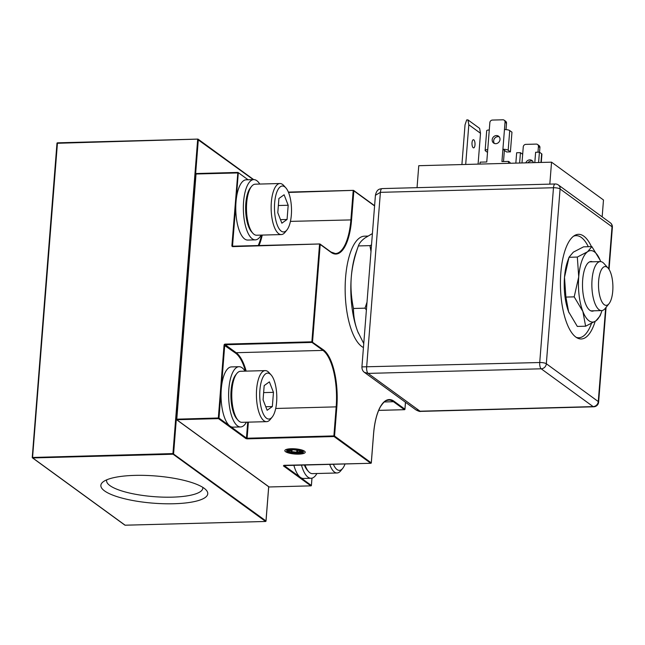 <?xml version="1.0" encoding="UTF-8"?>
<svg xmlns="http://www.w3.org/2000/svg" width="645" height="645" viewBox="0 0 645 645"><rect width="100%" height="100%" fill="white"/><g stroke="black" fill="none" stroke-linecap="round" stroke-linejoin="round"><path stroke-width="0.97" d="M176.303 419.395L173.602 453.709A0.508 0.46 126 0 1 173.086 454.217L265.595 521.442M253.324 179.633L197.66 139.473L172.941 453.588L265.99 520.958A0.508 0.46 126 0 1 265.474 521.466L125.106 525.191L32.718 457.942L32.572 457.321L57.47 142.827L197.781 139.118M268.683 486.749L265.966 521.063M268.715 486.781L266.022 521.007A0.508 0.508 0 0 1 265.53 521.482L125.162 525.207A0.508 0.508 0 0 1 124.848 525.111A0.508 0.46 -54 0 0 125.106 525.191L125.211 525.191M195.629 173.811L198.321 139.594A0.508 0.46 -54 0 0 197.886 139.118L56.97 143.295L32.29 457.37M32.282 457.466L172.941 453.588L173.086 454.217L32.718 457.942A0.508 0.46 -54 0 1 32.282 457.466M104.522 490.885A53.624 13.65 4.5 0 1 103.023 481.928A53.624 13.65 4.5 0 1 152.002 475.72A53.624 13.65 4.5 0 1 204.11 488.241A53.624 13.65 4.5 0 1 206.166 490.047A53.624 13.65 4.5 0 1 170.602 503.801A53.624 13.65 4.5 0 1 104.522 490.885M202.788 487.354A48.262 12.279 4.5 0 1 202.828 488.184A48.262 12.279 4.5 0 1 163.169 497.142A48.262 12.279 4.5 0 1 109.908 485.588A48.262 12.279 4.5 0 1 106.61 480.606A48.262 12.279 4.5 0 1 106.78 479.799M374.584 205.948L353.847 190.847L351.557 219.897A46.472 17.205 -91.5 0 1 331.151 252.413L320.202 244.447L312.535 341.931A0.508 0.46 126 0 1 312.019 342.439L225.242 344.744A0.508 0.46 -54 0 0 224.726 345.244L218.994 418.113A0.508 0.46 126 0 1 218.478 418.621L245.939 438.6L247.253 438.85L334.037 436.544L370.77 463.279L283.985 465.585L283.413 465.884L310.866 485.862L269.134 486.975A0.508 0.46 126 0 1 268.876 486.894A0.508 0.508 0 0 0 269.191 486.991L269.239 486.967M247.704 422.161L246.446 438.1L218.994 418.113L218.333 417.992L218.478 418.621L176.746 419.726A0.508 0.46 126 0 1 176.311 419.25L176.278 419.194A0.508 0.508 0 0 0 176.488 419.645L268.876 486.894M224.065 345.123L235.675 353.21A0.508 0.46 126 0 1 236.183 352.71L225.242 344.744L225.089 344.116A1.024 0.911 -54 0 0 224.065 345.123L218.333 417.992L176.278 419.194L195.572 174.005L176.319 419.145M291.959 449.21A8.425 2.145 -175.5 0 0 286.622 450.774A8.425 2.145 -175.5 0 0 298.087 453.661A8.425 2.145 -175.5 0 0 303.424 452.097A8.425 2.145 -175.5 0 0 291.959 449.21M331.151 252.413A0.508 0.46 -54 0 0 330.974 252.018L320.033 244.044A0.508 0.46 -54 0 1 320.202 244.447L319.541 244.326L311.874 341.81L323.476 349.896A46.472 17.205 -91.5 0 1 336.835 406.987L334.545 436.036A0.508 0.46 126 0 1 334.037 436.544L333.892 435.915L334.545 436.036L371.262 462.876M248.067 179.77L238.118 172.529A0.508 0.46 -54 0 1 238.287 172.924L195.572 174.005A0.508 0.508 0 0 1 196.072 173.537L176.746 419.726L269.134 486.975L310.987 485.846M237.747 172.449L196.072 173.537L237.803 172.425A0.508 0.508 0 0 1 238.118 172.529A0.508 0.46 -54 0 0 237.852 172.449L231.894 245.672A1.024 0.911 -54 0 0 232.764 246.632L319.767 243.971A0.508 0.46 -54 0 1 320.033 244.044A0.508 0.508 0 0 0 319.718 243.947L232.764 246.632M374.608 205.691L353.67 190.452A0.508 0.46 -54 0 1 353.847 190.847L353.186 190.727L350.896 219.776A45.964 17.02 -91.5 0 1 335.424 253.566L330.974 252.018M353.307 190.372L288.371 192.097L353.355 190.356A0.508 0.508 0 0 1 353.67 190.452A0.508 0.46 -54 0 0 353.412 190.372L288.517 192.444M284.227 465.601L311.358 485.467M311.946 478.155L311.382 485.363A0.508 0.46 126 0 1 310.866 485.862L310.922 485.887A0.508 0.508 0 0 0 311.414 485.411L311.986 478.147M370.891 463.263L370.77 463.279A0.508 0.46 126 0 0 371.278 462.771L373.568 433.722A46.472 17.205 -91.5 0 1 393.974 401.214L404.923 409.18A0.508 0.46 126 0 1 404.407 409.68L404.528 409.664M405.463 402.254L404.899 409.285M298.732 454.136A10.215 2.596 4.5 0 1 284.84 450.637A10.215 2.596 4.5 0 1 291.314 448.735A10.215 2.596 4.5 0 1 305.206 452.234A10.215 2.596 4.5 0 1 298.732 454.136M370.996 251.534L369.94 245.624L371.52 244.955M369.94 245.624L358.386 245.93C354.436 256.936 352.065 267.401 351.267 277.326C350.501 287.251 351.235 297.627 353.468 308.471C353.508 316.606 354.944 324.338 357.781 331.651L363.756 343.575M372.415 233.563L365.167 237.852C361.547 240.456 359.289 243.149 358.386 245.93L356.242 251.937A56.171 20.801 -91.5 0 0 351.267 277.326A56.171 20.801 -91.5 0 0 357.781 331.651A56.171 20.801 -91.5 0 0 358.402 333.183L358.41 333.215M366.4 309.979L365.014 308.165L367.013 302.174M365.014 308.165L353.468 308.471M367.844 236.086L364.498 236.175A56.171 20.801 88.5 0 0 356.33 241.053A56.171 20.801 88.5 0 0 345.196 292.878A56.171 20.801 88.5 0 0 359.063 344.051A56.171 20.801 88.5 0 0 361.724 346.486A56.171 20.801 88.5 0 0 363.441 347.542M609.033 303.674L605.171 308.463A24.51 9.078 -91.5 0 1 601.608 310.592A24.51 9.078 -91.5 0 1 592.054 279.608A24.51 9.078 -91.5 0 1 600.31 261.58A24.51 9.078 -91.5 0 1 603.978 263.515L608.09 268.094A19.406 7.184 -91.5 0 1 612.75 291.097A19.406 7.184 -91.5 0 1 609.033 303.674A19.406 7.184 -91.5 0 1 601.358 300.683A19.406 7.184 -91.5 0 1 598.649 280.833A19.406 7.184 -91.5 0 1 608.09 268.094M245.052 371.149A30.13 11.159 88.5 0 0 239.013 366.707L231.426 366.908A30.13 11.159 88.5 0 0 221.275 389.064A30.13 11.159 88.5 0 0 233.022 427.151L240.609 426.95A30.13 11.159 88.5 0 0 246.406 422.201M239.013 366.707A30.13 11.159 88.5 0 0 228.862 388.862A30.13 11.159 88.5 0 0 240.609 426.95M259.782 184.059L259.774 184.051A30.13 11.159 88.5 0 0 256.823 180.689A30.13 11.159 88.5 0 0 253.735 179.616L246.148 179.818A30.13 11.159 88.5 0 0 235.788 206.069A30.13 11.159 88.5 0 0 244.665 238.989A30.13 11.159 88.5 0 0 247.744 240.061L255.331 239.859A30.13 11.159 88.5 0 0 261.136 235.111M253.735 179.616A30.13 11.159 88.5 0 0 243.375 205.868A30.13 11.159 88.5 0 0 252.251 238.787A30.13 11.159 88.5 0 0 255.331 239.859M293.894 465.343A30.13 11.159 88.5 0 0 300.433 477.397A30.13 11.159 88.5 0 0 303.521 478.461L311.108 478.259A30.13 11.159 88.5 0 0 316.905 473.511M301.481 465.142A30.13 11.159 88.5 0 0 308.02 477.195A30.13 11.159 88.5 0 0 311.108 478.259M304.392 465.061A24.002 8.885 88.5 0 0 307.351 470.237L308.584 471.616A25.534 9.457 88.5 0 0 309.793 472.721A25.534 9.457 88.5 0 0 312.406 473.632L337.069 472.978A25.534 9.457 88.5 0 0 340.778 470.761L342.713 468.367A22.978 8.506 88.5 0 0 345.027 463.981M329.7 464.392A25.534 9.457 88.5 0 0 334.449 472.067A25.534 9.457 88.5 0 0 337.069 472.978M305.045 465.045A25.534 9.457 88.5 0 0 308.584 471.616M333.384 464.295A22.978 8.506 88.5 0 0 337.012 469.544A22.978 8.506 88.5 0 0 342.713 468.367M285.816 187.824L283.76 185.534A25.534 9.457 88.5 0 0 282.55 184.43A25.534 9.457 88.5 0 0 279.938 183.519L255.283 184.18A25.534 9.457 88.5 0 0 251.566 186.389L250.413 187.832A24.002 8.885 88.5 0 0 245.648 209.972A24.002 8.885 88.5 0 0 251.582 231.837L252.816 233.208A25.534 9.457 88.5 0 0 254.017 234.32A25.534 9.457 88.5 0 0 256.637 235.223L281.293 234.57A25.534 9.457 88.5 0 0 285.009 232.353L286.936 229.959A22.978 8.506 88.5 0 0 291.492 208.754A22.978 8.506 88.5 0 0 285.816 187.824A22.978 8.506 88.5 0 0 284.727 186.832A22.978 8.506 88.5 0 0 274.641 202.909A22.978 8.506 88.5 0 0 281.244 231.136A22.978 8.506 88.5 0 0 286.936 229.959M279.938 183.519A25.534 9.457 88.5 0 0 271.158 205.763A25.534 9.457 88.5 0 0 278.68 233.667A25.534 9.457 88.5 0 0 281.293 234.57M251.566 186.389A25.534 9.457 88.5 0 0 246.503 209.956A25.534 9.457 88.5 0 0 252.816 233.208M288.186 205.255L284.106 194.774L278.906 198.499L277.793 212.713L281.865 223.194L287.065 219.469L288.186 205.255L278.358 205.513M287.065 219.469L280.486 219.639M271.094 374.914L269.038 372.625A25.534 9.457 88.5 0 0 267.828 371.52A25.534 9.457 88.5 0 0 265.216 370.609L240.553 371.27A25.534 9.457 88.5 0 0 236.844 373.479L235.683 374.922A24.002 8.885 88.5 0 0 230.926 397.07A24.002 8.885 88.5 0 0 236.852 418.928L238.086 420.298A25.534 9.457 88.5 0 0 239.295 421.411A25.534 9.457 88.5 0 0 241.907 422.314L266.57 421.661A25.534 9.457 88.5 0 0 270.279 419.444L272.214 417.049A22.978 8.506 88.5 0 0 276.769 395.845A22.978 8.506 88.5 0 0 271.094 374.914A22.978 8.506 88.5 0 0 270.005 373.923A22.978 8.506 88.5 0 0 259.911 389.999A22.978 8.506 88.5 0 0 266.522 418.226A22.978 8.506 88.5 0 0 272.214 417.049M265.216 370.609A25.534 9.457 88.5 0 0 256.436 392.853A25.534 9.457 88.5 0 0 263.958 420.758A25.534 9.457 88.5 0 0 266.57 421.661M236.844 373.479A25.534 9.457 88.5 0 0 231.781 397.046A25.534 9.457 88.5 0 0 238.086 420.298M273.464 392.345L269.384 381.864L264.184 385.589L263.063 399.803L267.143 410.284L272.343 406.56L273.464 392.345L263.636 392.603M272.343 406.56L265.764 406.729M362.506 366.876L539.728 362.522A5.104 1.298 4.5 0 1 546.331 363.748A5.104 4.563 126 0 1 541.195 368.803A5.104 1.895 -91.5 0 1 539.728 362.522L553.483 187.743A5.104 1.895 -91.5 0 1 555.208 183.986L382.114 188.59A5.104 1.895 88.5 0 0 380.397 192.339L375.422 195.282L361.909 367.029C361.958 369.375 362.772 371.133 364.344 372.326L415.969 409.897L420.056 411.204A5.104 1.895 88.5 0 0 420.58 411.389L593.666 406.793A5.104 1.895 -91.5 0 1 593.142 406.608A5.104 4.563 -54 0 0 598.27 401.561A5.104 1.298 4.5 0 1 598.625 402.085L606.074 307.342M610.291 222.775L558.344 184.962A5.104 4.563 126 0 1 560.086 188.969L612.024 226.774A5.104 4.563 -54 0 0 610.291 222.775A5.104 5.104 0 0 1 612.379 227.306A5.104 1.298 -175.5 0 0 612.024 226.774L608.719 268.876M417.041 187.663L418.766 165.701L551.548 162.169L603.486 199.982L602.164 216.857M549.814 184.131L551.548 162.169M578.146 338.391A52.342 19.382 88.5 0 0 579.331 337.73M576.614 235.667A52.342 19.382 88.5 0 0 575.404 235.07M591.433 246.632A52.342 19.382 88.5 0 0 583.83 236.183A52.342 19.382 88.5 0 0 578.468 234.32A52.342 19.382 88.5 0 0 560.473 279.922A52.342 19.382 88.5 0 0 575.88 337.109A52.342 19.382 88.5 0 0 581.25 338.972A52.342 19.382 88.5 0 0 595.15 321.395M605.647 307.875L598.27 401.561L546.331 363.748L560.086 188.969A5.104 1.298 -175.5 0 0 553.483 187.743L380.397 192.339L366.642 367.126A5.104 1.895 88.5 0 0 368.11 373.399L364.344 372.326M539.543 152.252L539.913 147.576A2.556 2.282 -54 0 0 539.043 145.577L537.559 144.496A2.556 2.282 -54 0 0 536.253 144.093L525.82 144.375A2.556 2.282 -54 0 0 523.256 146.899L521.99 162.959M527.924 162.798A4.217 3.765 126 0 1 531.287 160.944A4.217 3.765 126 0 1 532.633 161.169M525.828 162.854A4.217 3.765 126 0 1 529.803 159.863A4.217 3.765 126 0 1 531.964 160.524A4.217 3.765 126 0 1 533.326 162.661M537.978 152.196L538.43 146.496A2.556 2.282 -54 0 0 537.559 144.496M515.839 163.12L516.653 152.76L520.442 152.663L522.676 154.284M534.802 162.621L535.624 152.26L539.413 152.155L541.639 153.776A4.088 1.04 4.5 0 1 541.921 154.203L541.268 162.443M520.442 152.663L519.628 163.024M539.413 152.155L538.599 162.516M503.503 161.532L504.39 150.35L506.615 151.97L510.405 151.865L511.961 132.177L509.727 130.556A4.088 1.04 -175.5 0 0 504.454 129.572L505.035 122.187A2.556 2.282 -54 0 0 502.858 119.793L492.425 120.067A2.556 2.282 -54 0 0 489.861 122.59L486.757 161.984L480.122 162.153L479.969 164.072M508.421 163.322L508.574 161.403L501.931 161.581L502.906 149.269L504.39 150.35M495.771 143.682A4.217 3.765 126 0 1 493.61 143.029A4.217 3.765 126 0 1 492.449 138.514A4.217 3.765 126 0 1 496.408 135.563A4.217 3.765 126 0 1 498.569 136.216A4.217 3.765 126 0 1 499.73 140.731A4.217 3.765 126 0 1 495.771 143.682M494.425 143.464A4.217 3.765 126 0 1 494.143 139.126A4.217 3.765 126 0 1 497.892 136.643A4.217 3.765 126 0 1 499.238 136.861M509.993 163.274L510.058 162.484L508.574 161.403M506.019 129.621L506.519 123.268A2.556 2.282 -54 0 0 505.648 121.268L504.164 120.188M489.281 129.976A4.088 1.04 -175.5 0 0 486.693 130.733L485.137 150.43A4.088 1.04 -175.5 0 0 485.419 150.849L487.515 152.381M487.725 149.672A4.088 1.04 -175.5 0 0 485.137 150.43M510.405 151.865L508.179 150.245A4.088 1.04 -175.5 0 0 502.906 149.269L504.454 129.572M478.082 164.128L480.509 133.281L479.63 128.395L467.939 119.881L466.69 119.922L465.029 124.872L461.909 164.556M465.698 164.451L468.818 124.775L467.939 119.881M480.509 133.281L468.818 124.775M473.196 147.737A4.088 1.516 -91.5 0 1 471.987 143.271A4.088 1.516 -91.5 0 1 473.398 139.715A4.088 1.516 -91.5 0 1 473.817 139.86A4.088 1.516 -91.5 0 1 475.018 144.327A4.088 1.516 -91.5 0 1 473.615 147.882A4.088 1.516 -91.5 0 1 473.196 147.737M576.195 337.335A51.068 18.907 88.5 0 0 578.839 337.762A51.068 18.907 88.5 0 0 591.425 323.54M588.321 246.713A51.068 18.907 88.5 0 0 581.363 237.473A51.068 18.907 88.5 0 0 576.13 235.659A51.068 18.907 88.5 0 0 573.51 236.223M569.059 312.865A35.749 13.239 -91.5 0 1 569.035 312.801A35.749 13.239 -91.5 0 1 568.64 311.833A35.749 13.239 -91.5 0 1 564.496 277.261A35.749 13.239 -91.5 0 1 567.665 261.104L569.059 257.194L573.341 252.139L583.58 246.833L591.876 246.616L600.132 260.185M585.612 326.209L582.87 311.454A35.749 13.239 -91.5 0 0 588.998 320.799A35.749 13.239 88.5 0 0 595.859 320.904A35.749 13.239 88.5 0 0 601.535 311.938L600.132 315.848L595.859 320.904L585.612 326.209L577.315 326.426L568.64 311.833L565.899 297.079L564.496 277.261L569.027 257.282L577.323 257.065L587.571 251.76L591.876 246.616M600.697 261.596A35.749 13.239 88.5 0 0 600.551 261.209A35.749 13.239 88.5 0 0 600.164 260.241A35.749 13.239 88.5 0 0 587.571 251.76A35.749 13.239 -91.5 0 0 578.726 276.882A35.749 13.239 -91.5 0 0 582.87 311.454L574.195 296.861L578.726 276.882L577.323 257.065M601.535 311.938A35.749 13.239 88.5 0 0 602.003 310.559M565.899 297.079L574.195 296.861M592.545 261.789A24.841 9.199 -91.5 0 0 587.442 263.66A24.841 9.199 -91.5 0 0 582.516 286.574A24.841 9.199 -91.5 0 0 588.651 309.205A24.841 9.199 -91.5 0 0 589.828 310.277A24.841 9.199 88.5 0 0 593.851 310.801M235.675 353.21A45.448 16.826 -91.5 0 1 245.463 371.133M238.287 172.924L232.555 245.793L231.894 245.672M261.548 235.094A45.448 16.826 -91.5 0 1 258.21 245.584M233.176 246.245L232.555 245.793A0.508 0.46 -54 0 0 232.901 246.269M248.373 422.144L247.108 438.221L246.446 438.1A0.508 0.46 126 0 1 245.939 438.6M336.835 406.987L336.174 406.866L333.892 435.915L247.108 438.221L247.253 438.85M225.089 344.116L311.874 341.81L312.019 342.439L322.968 350.404L236.183 352.71A45.964 17.02 -91.5 0 1 246.164 371.117M290.435 221.38L351.557 219.897M232.724 246.197L319.662 243.971M262.249 235.078A45.964 17.02 -91.5 0 1 258.984 245.56M323.476 349.896A0.508 0.46 126 0 1 322.968 350.404A45.964 17.02 -91.5 0 1 336.174 406.866L275.713 408.47M283.921 465.376A0.508 0.46 126 0 1 283.413 465.884M283.889 465.319L370.819 463.295A0.508 0.508 0 0 0 371.318 462.828L373.6 433.779C374.616 421.854 376.994 412.695 380.727 406.31C385.525 399.513 386.274 400.835 388.758 400.085A45.964 17.02 -91.5 0 1 393.466 401.714L404.407 409.68L378.68 410.365M393.974 401.214A0.508 0.46 126 0 1 393.466 401.714L384.291 401.956M301.723 451.258A7.224 1.838 -175.5 0 0 292.403 449.525A7.224 1.838 -175.5 0 0 288.315 451.613A7.224 1.838 -175.5 0 0 297.643 453.346A7.224 1.838 -175.5 0 0 301.723 451.258M301.36 451.951L296.603 453.121L290.492 452.242L288.678 450.919L293.443 449.742L299.546 450.629L301.36 451.951A0.766 0.685 126 0 1 300.973 451.831L299.159 450.508A0.766 0.685 126 0 0 299.546 450.629M296.281 453.346A7.861 2 -175.5 0 0 301.933 452.726A7.861 2 -175.5 0 0 302.336 451.073A7.861 2 -175.5 0 0 299.119 449.855M291.226 449.234A7.861 2 -175.5 0 0 287.735 451.468A7.861 2 -175.5 0 0 287.993 451.629L287.993 451.629A7.861 2 -175.5 0 0 293.475 453.121M301.933 452.726L294.838 453.306L287.993 451.629M301.134 452.322A0.766 0.589 -103.9 0 1 300.594 451.556M300.449 451.452L296.781 452.201L291.863 451.645L289.782 450.404M298.03 453.088A0.766 0.589 -103.9 0 1 297.49 452.185L297.643 450.242M296.603 453.121L296.934 450.162M291.685 452.572L292 449.855M290.492 452.242A0.766 0.685 -54 0 0 291.266 451.484L291.379 450.008M288.678 450.919A0.766 0.685 -54 0 0 289.339 450.508M288.912 450.549A0.766 0.589 76.1 0 0 289.363 450.436M541.195 368.803L593.142 406.608L420.056 411.204L368.11 373.399L541.195 368.803M539.913 147.576L538.43 146.496M541.639 153.776L540.962 162.451M505.035 122.187L506.519 123.268M509.727 130.556L508.179 150.245M253.687 179.624L198.144 139.199A0.508 0.508 0 0 0 197.83 139.094L57.47 142.827A0.508 0.508 0 0 0 56.97 143.295L32.25 457.41A0.508 0.508 0 0 0 32.46 457.861L124.848 525.111M378.671 410.389L404.463 409.704A0.508 0.508 0 0 0 404.955 409.228L405.503 402.278M600.31 261.58L589.57 261.87M601.608 310.592L590.876 310.874M289.395 450.081L289.105 450.573L293.411 449.767L299.167 450.516M415.969 409.897C418.46 411.204 420 411.704 420.58 411.389M558.344 184.962A5.104 5.104 0 0 0 555.208 183.986M612.379 227.306L609.065 269.4M593.666 406.793A5.104 5.104 0 0 0 598.625 402.085M382.114 188.59C380.179 189.122 376.906 188.469 375.422 195.282M576.961 337.811L578.839 337.762M574.244 235.707L576.13 235.659"/></g></svg>
